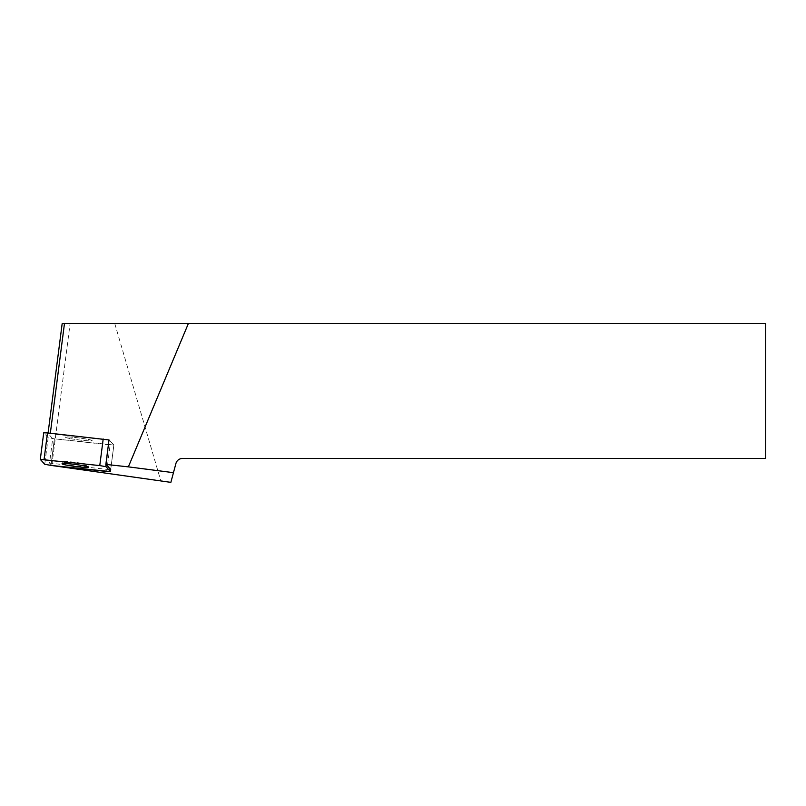 <?xml version="1.0" encoding="UTF-8"?>
<svg xmlns="http://www.w3.org/2000/svg" width="806" height="806" viewBox="0 0 806 806"><rect width="100%" height="100%" fill="white"/><g stroke="black" fill="none" stroke-linecap="round" stroke-linejoin="round"><path stroke-width="0.6" stroke-dasharray="4.03 3.02" d="M71.039 438.726A13.44 0.987 -172.7 0 0 84.842 440.57A13.44 0.987 -172.7 0 0 92.126 440.62A13.44 0.987 -172.7 0 0 78.928 437.92A13.44 0.987 -172.7 0 0 65.467 437.184A13.44 0.987 -172.7 0 0 71.039 438.726A13.44 0.987 7.3 0 1 65.467 437.184A13.44 0.987 7.3 0 1 78.928 437.92A13.44 0.987 7.3 0 1 92.126 440.62A13.44 0.987 7.3 0 1 84.842 440.57A13.44 0.987 7.3 0 1 71.039 438.726M51.735 465.495L49.539 463.087L52.692 438.615L48.028 433.497L109.425 440.116L113.878 445.003L54.395 438.817L48.169 437.688L43.736 432.832L40.31 459.43M48.028 433.497L48.088 432.993M51.816 465.586L70.092 323.639L62.163 323.639M70.092 323.639L765.7 323.639L765.7 458.473L182.458 458.473C179.154 458.674 176.967 460.347 175.92 463.49L170.862 482.361M114.784 323.639L160.878 481.081M106.694 471.47L110.12 444.882L113.878 445.003L110.724 469.485L106.966 469.364L110.12 444.882L54.395 438.817L51.241 463.299L106.966 469.364M51.241 463.299L49.539 463.087M109.012 439.945L106.281 464.599L109.425 440.116L113.858 444.972L110.704 469.445L113.878 445.003L110.724 469.485M67.885 463.198A13.44 0.987 7.3 0 1 62.314 461.667A13.44 0.987 7.3 0 1 75.774 462.402A13.44 0.987 7.3 0 1 88.982 465.092A13.44 0.987 7.3 0 1 86.494 465.344A13.44 0.987 7.3 0 1 67.885 463.198M52.692 438.615L54.395 438.817L50.969 465.415M48.169 437.688L44.743 464.276M62.314 461.667L62.042 463.782M88.982 465.092L88.71 467.208"/><path stroke-width="1.21" d="M40.3 459.39L44.743 464.276L50.969 465.415L110.452 471.601L106.009 466.704L99.773 465.576L40.3 459.39L43.726 432.802L47.473 432.923L109.012 439.945L105.858 464.417L128.366 466.865L188.332 323.639L62.163 323.639L48.088 432.993M67.613 465.314A13.44 0.987 -172.7 0 0 81.416 467.158A13.44 0.987 -172.7 0 0 88.71 467.208A13.44 0.987 -172.7 0 0 75.502 464.518A13.44 0.987 -172.7 0 0 62.042 463.782A13.44 0.987 -172.7 0 0 67.613 465.314M50.335 433.235L64.45 323.639M128.366 466.865L173.461 472.669L170.862 482.361L51.735 465.495M188.332 323.639L765.7 323.639L765.7 458.473L182.458 458.473A6.77 6.77 0 0 0 175.92 463.49L173.461 472.669M105.858 464.417L106.009 466.704M110.432 471.56L110.704 469.445L106.281 464.599M110.704 469.445L110.452 471.601M106.684 471.47L110.432 471.56L106.009 466.714L99.753 465.576L40.32 459.43L44.743 464.276L51 465.415L106.684 471.47M99.773 465.576L103.198 438.988M47.473 432.923L44.058 459.511"/></g></svg>
